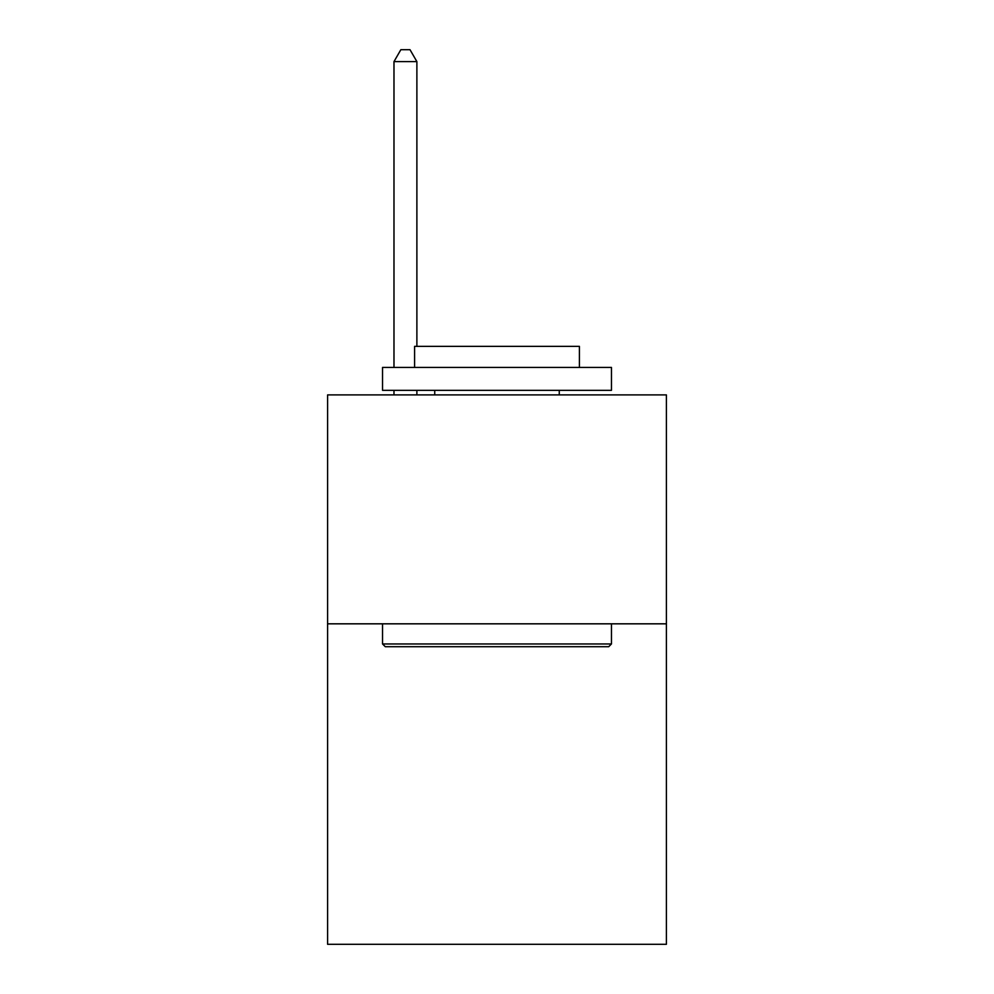 <?xml version="1.0" encoding="UTF-8"?>
<svg xmlns="http://www.w3.org/2000/svg" width="994" height="994" viewBox="0 0 994 994"><rect width="100%" height="100%" fill="white"/><g stroke="black" fill="none" stroke-linecap="round" stroke-linejoin="round"><path stroke-width="1.49" d="M666.402 623.822L666.402 944.3L327.598 944.3L327.598 394.904L666.402 394.904L666.402 623.822L327.598 623.822M385.287 646.709L382.541 643.963L611.459 643.963L608.713 646.709L385.287 646.709M611.459 367.432L611.459 390.331L382.541 390.331L382.541 367.432L611.459 367.432M414.585 367.432L414.585 346.372L579.415 346.372L579.415 367.432M611.459 623.822L611.459 643.963M382.541 623.822L382.541 643.963M559.262 390.331L559.262 394.904M434.738 390.331L434.738 394.904M416.884 346.372L416.884 61.603L393.984 61.603L393.984 367.432M393.984 390.331L393.984 394.904M416.884 390.331L416.884 394.904M393.984 61.603L400.855 49.7L410.013 49.7L416.884 61.603"/></g></svg>
